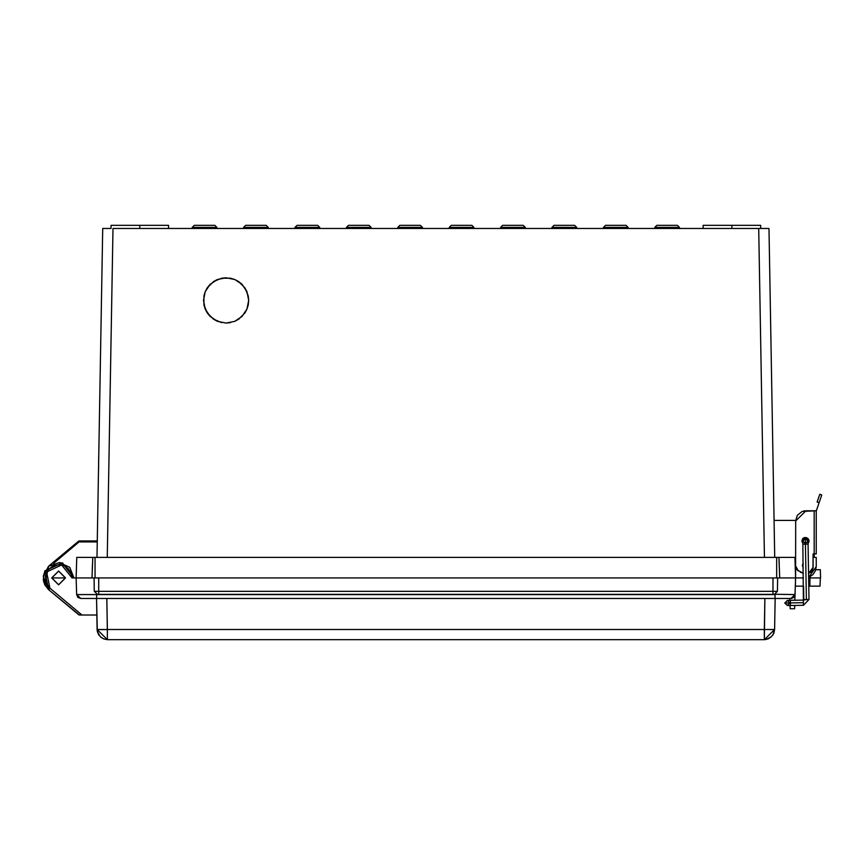 <?xml version="1.0" encoding="UTF-8"?>
<svg xmlns="http://www.w3.org/2000/svg" width="865" height="865" viewBox="0 0 865 865"><rect width="100%" height="100%" fill="white"/><g stroke="black" fill="none" stroke-linecap="round" stroke-linejoin="round"><path stroke-width="1.3" d="M72.714 577.961L92.004 577.961L71.957 577.961L74.012 577.961L62.15 562.953L44.807 571.041L48.678 589.768L43.25 576.404L45.045 570.586M794.2 596.926L795.065 594.547L794.859 600.256L795.638 577.961L779.711 577.961L795.638 577.961L795.357 586.178L795.638 577.961L76.066 577.961L76.65 594.547L76.066 577.961L76.78 557.395L794.924 557.395L795.638 577.961L795.065 594.547L793.811 597.358L790.956 598.515L80.759 598.515L76.65 594.547L80.759 598.515L96.631 598.515L96.631 594.547L76.65 594.547L96.631 594.547L96.631 598.515L775.083 598.515L775.083 594.547L96.631 594.547L775.083 594.547L775.083 598.515L790.956 598.515L794.989 595.174M789.777 598.515L789.842 600.342M790.026 605.478L790.134 608.798L794.567 608.798L794.686 605.392L794.567 608.798L790.134 608.798L790.026 605.478M794.73 596.017L794.967 595.282M794.34 596.731L791.637 598.461M820.02 586.178L808.764 586.178L809.856 586.178L809.943 577.961L809.856 586.178L820.02 586.178L820.312 577.961M803.617 586.178L795.357 586.178L803.617 586.178L803.855 599.575L806.429 599.532L805.456 544.139L802.893 544.182L808.029 544.096L805.456 544.139L806.429 599.532L803.347 600.105L802.839 541.101L805.456 543.62L807.975 541.003L805.358 538.484L802.839 541.101L803.38 539.479M79.18 614.95L81.905 614.961L49.997 588.189L48.678 589.768L79.45 614.961L48.678 589.768L49.997 588.189L46.645 571.96L61.675 564.953L71.957 577.961L71.06 573.16L68.313 568.792L64.194 565.829L59.577 564.629L52.949 565.84L47.748 570.143L45.358 576.09L46.169 582.88L49.997 588.189L81.905 614.961L96.858 614.961L79.667 614.961M80.759 598.515L77.904 597.369M81.559 614.961L79.904 614.961M78.975 614.907L48.678 589.768L44.807 571.041L62.15 562.953M77.904 597.358L76.65 594.547M78.726 541.014L48.678 566.143L44.807 584.881L48.678 589.768L43.25 576.404L48.537 566.261L59.371 562.553L69.762 567.332L74.012 577.961M63.004 563.18L59.371 562.553M97.118 629.536L96.577 598.515L97.312 631.385L97.118 629.558L774.597 629.536L775.137 598.515L774.597 629.536L764.314 639.635L764.855 598.515L764.314 629.536L107.39 629.536L107.39 639.635L97.118 629.536L98.815 629.601M794.427 596.601L790.956 598.515L795.065 594.547L775.083 594.309L795.065 594.547M767.525 598.515L768.628 598.515M768.639 598.515L764.865 598.515M107.39 632.542L106.849 598.515L107.39 629.536L101.865 629.601M101.821 637.992L100.189 636.683L103.649 638.932L107.39 639.635L764.314 639.635L768.066 638.932L771.515 636.683L773.818 633.266L774.597 629.536L764.314 629.536L764.314 639.635L107.39 639.635L107.39 638.024M98.848 635.072L97.323 631.418L100.189 636.683M107.39 635.807L107.39 635.105M107.39 636.694L107.39 637.992M107.39 635.072L107.39 633.266M101.767 629.601L98.794 629.601M764.314 637.548L764.314 636.683M764.314 633.85L764.314 632.023M770.791 629.612L771.58 629.612M772.207 629.612L772.921 629.601M774.597 629.547L772.856 635.072M771.515 636.683L766.217 639.462M766.185 639.462L764.357 639.635M106.838 598.515L103.076 598.515M103.054 598.515L104.178 598.515M168.588 225.365L168.588 228.447L168.588 225.365L139.806 225.365L139.806 228.447L139.806 225.365L111.023 225.365L111.023 228.447L111.023 225.365L168.588 225.365M703.126 228.447L703.126 225.365L703.126 228.447M760.692 225.365L760.692 228.447L760.692 225.365L731.909 225.365L731.909 228.447L731.909 225.365L760.692 225.365M679.479 227.419L654.805 227.419L654.805 228.447L654.805 227.419L679.479 227.419L677.425 225.365L656.87 225.365L654.805 227.419L656.87 225.365L677.425 225.365L679.479 227.419L679.479 228.447L679.479 227.419M626.022 225.365L628.087 227.419L628.087 228.447L628.087 227.419L603.413 227.419L603.413 228.447L603.413 227.419L628.087 227.419L626.022 225.365L605.468 225.365L603.413 227.419L605.468 225.365L626.022 225.365L605.922 225.365M576.685 227.419L552.011 227.419L552.011 228.447L552.011 227.419L576.685 227.419L574.63 225.365L554.065 225.365L552.011 227.419L554.065 225.365L574.63 225.365L576.685 227.419L576.685 228.447L576.685 227.419M525.282 227.419L500.619 227.419L500.619 228.447L500.619 227.419L525.282 227.419L523.228 225.365L502.673 225.365L500.619 227.419L502.673 225.365L523.228 225.365L525.282 227.419L525.282 228.447L525.282 227.419M473.89 227.419L449.216 227.419L449.216 228.447L449.216 227.419L473.89 227.419L471.836 225.365L451.271 225.365L449.216 227.419L451.271 225.365L471.836 225.365L473.89 227.419L473.89 228.447L473.89 227.419M422.488 227.419L397.814 227.419L397.814 228.447L397.814 227.419L422.488 227.419L420.433 225.365L399.879 225.365L397.814 227.419L399.879 225.365L420.433 225.365L422.488 227.419L422.488 228.447L422.488 227.419M371.096 227.419L346.422 227.419L346.422 228.447L346.422 227.419L371.096 227.419L369.031 225.365L348.476 225.365L346.422 227.419L348.476 225.365L369.031 225.365L371.096 227.419L371.096 228.447L371.096 227.419M317.639 225.365L319.693 227.419L319.693 228.447L319.693 227.419L295.019 227.419L295.019 228.447L295.019 227.419L319.693 227.419L317.639 225.365L297.073 225.365L295.019 227.419L297.073 225.365L317.639 225.365L297.528 225.365M268.291 227.419L243.627 227.419L243.627 228.447L243.627 227.419L268.291 227.419L266.236 225.365L245.682 225.365L243.627 227.419L245.682 225.365L266.236 225.365L268.291 227.419L268.291 228.447L268.291 227.419M214.844 225.365L216.899 227.419L216.899 228.447L216.899 227.419L192.225 227.419L192.225 228.447L192.225 227.419L216.899 227.419L214.844 225.365L194.279 225.365L192.225 227.419L194.279 225.365L214.844 225.365L194.733 225.365M217.407 279.525L226.079 277.795L217.418 279.514L213.514 281.601L221.645 278.227L230.49 278.227L234.739 279.514L242.07 284.423L246.979 291.754L248.698 300.404L246.979 309.054L242.081 316.395L234.739 321.304L226.079 323.023L217.429 321.304L210.098 316.406L205.2 309.075L203.47 300.425L205.178 291.764L210.076 284.423L217.407 279.525M217.429 321.304L226.079 323.023L217.429 321.304L213.525 319.217L221.667 322.591M207.33 313.054L213.514 319.207M205.21 309.119L207.232 312.903M203.881 296.079L203.891 304.75M203.913 304.891L205.189 309.065L203.47 300.425L205.178 291.764L203.913 295.96M213.439 281.655L207.319 287.775M207.211 287.937L205.189 291.754L210.076 284.423L217.418 279.514M764.444 557.395L758.702 228.447L113.001 228.447L107.26 557.395L113.001 228.447L758.702 228.447L764.444 557.395M213.525 319.217L207.276 312.979L203.902 304.826M226.176 277.795L221.667 278.227M210.087 284.423L207.276 287.85M205.189 291.754L203.47 300.414M207.276 312.968L210.087 316.395M244.881 312.979L246.979 309.054L242.081 316.395L234.739 321.304L226.079 323.023L230.49 322.591M226.079 323.023L234.729 321.304L242.07 316.406M248.255 304.826L248.698 300.404L246.968 309.075L248.255 304.88M238.589 281.568L234.761 279.525L226.079 277.795L234.739 279.514L242.07 284.423L246.979 291.754L248.698 300.425L248.277 296.068M248.244 295.927L244.892 287.85M244.827 287.753L238.654 281.612M234.739 279.514L230.501 278.227M102.73 228.447L103.443 228.447L102.73 228.447L96.988 557.395L102.73 228.447L111.023 228.447M768.261 228.447L758.702 228.447L768.985 228.447L774.726 557.395L768.985 228.447M94.977 557.395L97.55 557.395M97.81 557.395L98.48 557.395M773.234 557.395L774.38 557.395M774.705 557.395L776.727 557.395M109.217 228.447L103.443 228.447M815.403 570.813L812.884 574.641L815.403 570.813L816.203 566.651L808.613 577.333L812.884 574.641M816.203 557.395L816.203 566.651L816.203 557.395L814.138 557.395L816.203 557.395M813.727 510.728L805.921 510.728L814.138 510.728L814.138 557.395L814.138 553.903L816.203 553.903L816.203 510.728L816.203 553.903L813.727 553.903M795.659 520.395L795.638 577.961L803.477 577.961L795.638 577.961L795.659 520.395L774.078 520.395L795.638 520.395M802.471 566.056L803.228 563.483L802.428 565.515L803.109 567.418M803.293 567.624L802.428 565.515L803.228 563.483L802.525 564.737M731.909 225.365L703.126 225.365L731.909 225.365M810.354 577.961L820.593 577.961L810.354 577.961L810.343 576.555L810.354 577.961L808.624 577.961L810.354 577.961M820.312 569.732L815.771 569.732L820.312 569.732L820.593 577.961M79.083 541.252L79.083 541.977L97.248 541.977L97.269 541.252M97.248 541.977L79.083 541.977L53.576 563.375L79.083 541.977L78.564 541.36M45.045 585.335L43.499 581.107M97.269 540.949L79.083 540.949L97.269 540.949M48.678 566.143L79.083 540.949M48.678 589.768L43.25 579.507L44.721 571.224M98.686 594.406L98.686 591.379L94.285 591.379L98.686 591.379L98.686 594.406L774.337 594.406L773.029 594.406L773.029 591.379L773.029 594.406L98.686 594.406M777.646 577.961L777.419 591.379L98.686 591.379L773.029 591.379L773.029 577.961L773.029 591.379L777.419 591.379L774.337 594.406M98.686 577.961L98.686 591.379L98.686 577.961L776.619 577.961L776.619 557.395L92.717 557.395L92.004 577.961L95.085 577.961L95.085 557.395L95.085 577.961L98.686 577.961M779.711 577.961L778.987 557.395L779.711 577.961L795.638 577.961L794.924 557.395L776.619 557.395L776.619 577.961L779.711 577.961M779.224 564.25L778.987 557.395L779.224 564.25M92.241 571.041L92.479 564.25M92.004 577.961L92.717 557.395L76.78 557.395L76.066 577.961L92.004 577.961M98.556 467.295L98.491 471.025M98.632 462.98L98.578 466.203M98.761 455.812L98.653 461.813M242.081 284.423L238.686 281.633M246.979 291.764L244.936 287.915M248.277 304.75L248.698 300.425M238.697 319.174L244.838 313.043M244.936 312.892L246.968 309.075M234.729 321.304L238.599 319.239M58.593 584.794L65.426 577.961L51.749 577.961L58.593 584.794L51.684 577.961L58.593 571.116L65.426 577.961L58.593 584.794M65.491 577.961L58.593 584.859L51.684 577.961L58.593 571.051L65.491 577.961M58.593 577.961L65.426 577.961L58.593 571.116L51.749 577.961L58.593 577.961M808.418 543.025L809.002 541.058L805.402 537.457L801.812 541.058L805.402 537.457L809.002 541.058L808.753 539.728L808.948 541.706M808.418 539.079L805.402 537.457L807.953 538.506L808.948 540.398L808.418 539.079M803.434 538.041L802.396 539.079L804.082 537.706L806.731 537.706M801.812 541.058L802.882 543.62L801.812 541.058L802.882 543.62L801.812 541.058L802.861 538.506M819.825 494.283L818.095 499.181L819.825 494.283L821.75 495.018L816.203 511.085L821.75 495.018L819.825 494.283L818.095 499.181L817.09 502.035L819.014 502.77L817.09 502.035L819.025 496.553M796.362 568.813L798.384 571.041L795.638 565.915L795.822 567.386M797.249 570.067L803.401 573.225L800.341 572.154M803.401 573.225L802.471 572.976L803.401 573.225M813.014 568.597L813.111 567.472L808.537 573.43L811.305 571.83L813.014 568.597L813.111 553.903L814.138 553.903L814.138 510.728L816.203 510.728L802.136 511.453L797.314 515.378L795.638 521.011L805.921 510.728M804.082 537.706L804.753 537.511M821.555 495.559L820.95 497.289M819.512 501.365L819.014 502.77M817.09 502.035L817.587 500.63M804.774 510.793L803.909 510.923M813.111 567.472L813.111 553.903L813.111 567.472M809.002 541.058L808.018 543.523L809.002 541.058M802.871 540.625L803.553 539.263L805.358 538.484L805.456 544.139L805.358 538.484L802.839 541.101M807.002 539.036L807.769 540.052M787.312 600.386L790.405 600.332L790.448 602.894L803.401 602.667L803.347 600.105L803.401 602.667L784.793 602.991L787.41 605.522L789.929 602.905L787.312 600.386L784.793 602.991L790.448 602.894L790.405 600.332L803.347 600.105M808.991 599.488L803.444 605.24L803.401 602.667L803.444 605.24L808.991 599.488L806.429 599.532L808.991 599.488L807.975 541.003M803.444 605.24L790.491 605.468L790.448 602.894L790.491 605.468L787.41 605.522M802.471 564.975L802.428 565.515M94.058 577.961L94.285 591.379L97.377 594.406"/></g></svg>
